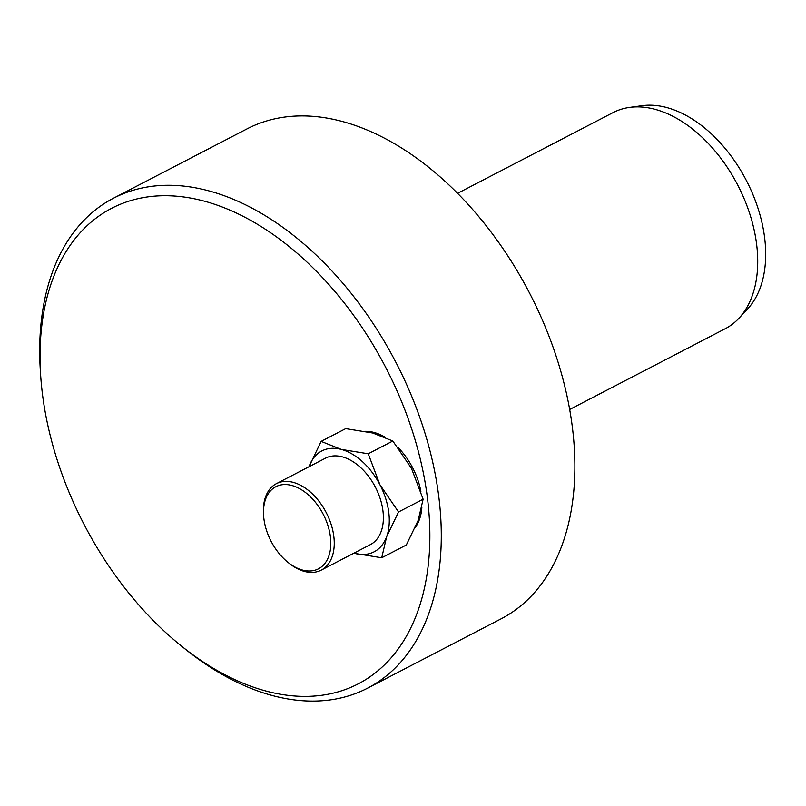<?xml version="1.0" encoding="UTF-8"?>
<svg xmlns="http://www.w3.org/2000/svg" width="806" height="806" viewBox="0 0 806 806"><rect width="100%" height="100%" fill="white"/><g stroke="black" fill="none" stroke-linecap="round" stroke-linejoin="round"><path stroke-width="1.21" d="M415.292 527.446A56.813 36.058 -117.4 0 0 421.85 507.548M420.873 491.448A56.813 36.058 -117.4 0 0 412.612 467.712A56.813 36.058 -117.4 0 0 397.932 447.36M385.218 437.265A56.813 36.058 -117.4 0 0 365.279 431.321M111.268 208.502A267.844 170.006 -117.4 0 0 40.622 374.85A267.844 170.006 -117.4 0 0 181.4 646.009A267.844 170.006 -117.4 0 0 425.82 486.643A267.844 170.006 -117.4 0 0 111.268 208.502M40.622 374.85L40.3 369.803A275.964 175.164 62.6 0 1 113.092 198.417A275.964 175.164 62.6 0 1 113.364 198.276A275.964 175.164 62.6 0 1 395.978 362.488A275.964 175.164 62.6 0 1 367.667 688.112A275.964 175.164 62.6 0 1 185.34 649.183L181.4 646.009M367.667 688.112L501.261 618.756A275.964 175.164 -117.4 0 0 529.572 293.132A275.964 175.164 -117.4 0 0 246.958 128.92A275.964 175.164 -117.4 0 0 246.686 129.061M372.755 433.013L345.714 428.631L321.131 441.386L341.21 449.395L368.241 453.778L379.908 484.688L398.537 511.971L423.12 499.216L411.453 468.306L392.824 441.023L372.755 433.013M398.537 511.971L386.648 536.685L381.722 557.772L406.305 545.017L418.193 520.303L423.12 499.216M392.824 441.023L368.241 453.778M381.722 557.772L354.69 553.39A56.813 36.058 -117.4 0 0 386.648 536.685A56.813 36.058 -117.4 0 0 379.908 484.688A56.813 36.058 -117.4 0 0 341.21 449.395A56.813 36.058 -117.4 0 0 309.242 466.1A56.813 36.058 -117.4 0 0 309.02 466.724L321.131 441.386M354.69 553.39L353.894 553.178A56.813 36.058 -117.4 0 0 354.69 553.39M325.463 458.191A48.703 30.91 62.6 0 1 325.503 458.171A48.703 30.91 62.6 0 1 375.384 487.146A48.703 30.91 62.6 0 1 370.387 544.614L321.262 570.114A48.703 30.91 62.6 0 1 289.082 563.243L287.903 562.296A46.264 29.369 -117.4 0 0 330.4 549.49A46.264 29.369 -117.4 0 0 298.512 488.073A46.264 29.369 -117.4 0 0 263.592 515.457A46.264 29.369 -117.4 0 0 271.128 541.36A46.264 29.369 -117.4 0 0 287.903 562.296M629.506 107.43L642.06 105.697A117.394 74.515 62.6 0 1 746.396 180.564A117.394 74.515 62.6 0 1 747.585 308.98L738.951 318.239A121.746 77.275 -117.4 0 0 737.722 185.068A121.746 77.275 -117.4 0 0 629.506 107.43A121.746 77.275 -117.4 0 0 613.034 112.618L457.526 193.359M569.721 409.458L725.229 328.727A121.746 77.275 -117.4 0 0 725.35 328.667A121.746 77.275 -117.4 0 0 738.951 318.239M263.592 515.457L263.491 513.946A48.703 30.91 62.6 0 1 276.387 483.671A48.703 30.91 62.6 0 1 326.259 512.646A48.703 30.91 62.6 0 1 321.262 570.114M246.958 128.92L113.364 198.276M325.503 458.171L276.387 483.671"/></g></svg>
